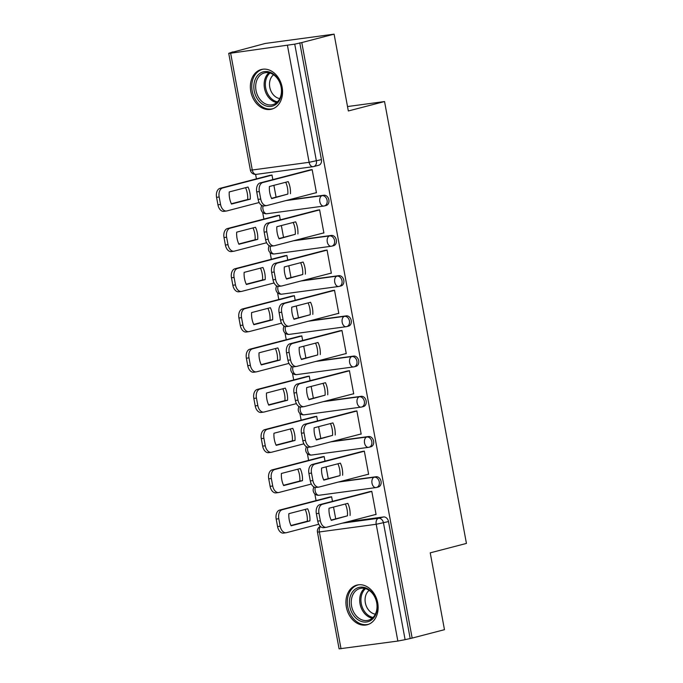 <?xml version="1.0" encoding="UTF-8"?>
<svg xmlns="http://www.w3.org/2000/svg" width="683" height="683" viewBox="0 0 683 683"><rect width="100%" height="100%" fill="white"/><g stroke="black" fill="none" stroke-linecap="round" stroke-linejoin="round"><path stroke-width="1.02" d="M325.817 205.532A5.251 4.038 -104.6 0 0 326.184 205.463A5.251 4.038 -104.6 0 0 328.873 199.837A5.251 4.038 -104.6 0 0 323.904 195.227L322.12 195.688A5.251 4.038 75.4 0 1 327.089 200.298A5.251 4.038 75.4 0 1 324.399 205.924A5.251 4.038 75.4 0 1 324.024 206.001A5.251 3.338 -97.7 0 1 323.776 206.053A5.251 3.338 -97.7 0 1 319.823 201.69A5.251 3.338 82.3 0 1 322.12 195.688L285.955 200.58M333.27 245.752A5.251 4.038 -104.6 0 0 333.637 245.684A5.251 4.038 -104.6 0 0 336.326 240.057A5.251 4.038 -104.6 0 0 331.357 235.439L329.573 235.908A5.251 4.038 75.4 0 1 334.542 240.518A5.251 4.038 75.4 0 1 331.853 246.145A5.251 4.038 75.4 0 1 331.477 246.221A5.251 3.338 -97.7 0 1 331.229 246.264A5.251 3.338 -97.7 0 1 327.277 241.91A5.251 3.338 82.3 0 1 329.573 235.908L293.408 240.792M340.723 285.972A5.251 4.038 -104.6 0 0 341.09 285.895A5.251 4.038 -104.6 0 0 343.78 280.269A5.251 4.038 -104.6 0 0 338.811 275.659L337.026 276.12A5.251 4.038 75.4 0 1 341.995 280.739A5.251 4.038 75.4 0 1 339.306 286.365A5.251 4.038 75.4 0 1 338.939 286.433A5.251 3.338 -97.7 0 1 338.683 286.484A5.251 3.338 -97.7 0 1 334.73 282.122A5.251 3.338 82.3 0 1 337.026 276.12L300.861 281.012M348.176 326.184A5.251 4.038 -104.6 0 0 348.543 326.115A5.251 4.038 -104.6 0 0 351.233 320.489A5.251 4.038 -104.6 0 0 346.264 315.87L344.48 316.34A5.251 4.038 75.4 0 1 349.448 320.95A5.251 4.038 75.4 0 1 346.759 326.576A5.251 4.038 75.4 0 1 346.392 326.653A5.251 3.338 -97.7 0 1 346.136 326.705A5.251 3.338 -97.7 0 1 342.183 322.342A5.251 3.338 82.3 0 1 344.48 316.34L308.315 321.223M355.63 366.404A5.251 4.038 -104.6 0 0 355.997 366.327A5.251 4.038 -104.6 0 0 358.686 360.701A5.251 4.038 -104.6 0 0 353.717 356.091L351.933 356.56A5.251 4.038 75.4 0 1 356.902 361.17A5.251 4.038 75.4 0 1 354.212 366.797A5.251 4.038 75.4 0 1 353.845 366.865A5.251 3.338 -97.7 0 1 353.589 366.916A5.251 3.338 -97.7 0 1 349.636 362.562A5.251 3.338 82.3 0 1 351.933 356.56L315.768 361.444M363.083 406.624A5.251 4.038 -104.6 0 0 363.45 406.547A5.251 4.038 -104.6 0 0 366.148 400.921A5.251 4.038 -104.6 0 0 361.17 396.311L359.386 396.772A5.251 4.038 75.4 0 1 364.355 401.391A5.251 4.038 75.4 0 1 361.666 407.017A5.251 4.038 75.4 0 1 361.298 407.085A5.251 3.338 -97.7 0 1 361.042 407.136A5.251 3.338 -97.7 0 1 357.089 402.774A5.251 3.338 82.3 0 1 359.386 396.772L323.221 401.664M370.536 446.836A5.251 4.038 -104.6 0 0 370.903 446.767A5.251 4.038 -104.6 0 0 373.601 441.141A5.251 4.038 -104.6 0 0 368.624 436.522L366.839 436.992A5.251 4.038 75.4 0 1 371.808 441.602A5.251 4.038 75.4 0 1 369.119 447.228A5.251 4.038 75.4 0 1 368.752 447.305A5.251 3.338 -97.7 0 1 368.496 447.348A5.251 3.338 -97.7 0 1 364.543 442.994A5.251 3.338 82.3 0 1 366.839 436.992L330.674 441.875M377.989 487.056A5.251 4.038 -104.6 0 0 378.356 486.979A5.251 4.038 -104.6 0 0 381.054 481.353A5.251 4.038 -104.6 0 0 376.077 476.743L374.293 477.204A5.251 4.038 75.4 0 1 379.261 481.822A5.251 4.038 75.4 0 1 376.572 487.449A5.251 4.038 75.4 0 1 376.205 487.517A5.251 3.338 -97.7 0 1 375.949 487.568A5.251 3.338 -97.7 0 1 372.004 483.205A5.251 3.338 82.3 0 1 374.293 477.204L338.128 482.096M346.358 607.059A20.49 15.76 -104.6 0 0 367.189 624.766A20.49 15.76 -104.6 0 0 377.69 602.824A20.49 15.76 -104.6 0 0 356.868 585.109A20.49 15.76 -104.6 0 0 346.358 607.059M250.798 91.454A20.49 15.76 -104.6 0 0 271.629 109.16A20.49 15.76 -104.6 0 0 282.13 87.219A20.49 15.76 -104.6 0 0 261.299 69.512A20.49 15.76 -104.6 0 0 250.798 91.454M334.098 34.15L348.339 110.979L384.546 101.545L466.438 543.42L430.23 552.846L444.471 629.675L412.156 638.084L301.784 42.568L334.098 34.15L265.209 43.464L232.937 52.113M255.604 174.413L256.432 178.852M261.299 205.139L261.504 206.24M262.639 212.362L263.886 219.072M268.752 245.359L268.957 246.452M270.092 252.573L271.339 259.292M276.214 285.579L276.41 286.672M277.546 292.794L278.792 299.504M283.667 325.791L283.863 326.892M284.999 333.014L286.245 339.724M291.12 366.011L291.317 367.104M292.452 373.225L293.699 379.944M298.573 406.223L298.778 407.324M299.905 413.446L301.152 420.156M306.027 446.443L306.232 447.544M307.359 453.657L308.605 460.376M313.48 486.663L313.685 487.756M314.812 493.877L316.058 500.588M232.894 51.874L228.72 53.325L230.641 53.214L294.74 44.147L316.391 160.932A5.251 4.038 75.4 0 1 313.693 166.558A5.251 4.038 75.4 0 1 313.326 166.626A5.251 3.338 82.3 0 1 313.07 166.678A5.251 5.251 0 0 0 313.693 166.558L318.73 165.243A5.251 4.038 75.4 0 0 321.42 159.617L309.126 162.315L287.475 45.539M301.784 42.568L294.74 44.147M347.374 521.846L383.53 516.963L378.502 518.269A5.251 4.038 75.4 0 1 383.47 522.879L405.113 639.664L397.848 641.055L339.092 648.85L317.45 532.066L319.371 531.955L341.013 648.739M405.113 639.664L412.156 638.084M374.805 514.7L376.085 514.53L371.783 491.325L368.794 491.888M332.467 501.348L331.614 496.754L328.625 497.318M367.352 474.489L368.632 474.318L364.329 451.113L361.341 451.668M325.014 461.136L324.16 456.543L321.172 457.098M359.898 434.268L361.179 434.098L356.876 410.893L353.888 411.456M317.561 420.916L316.707 416.323L313.719 416.886M352.445 394.057L353.717 393.878L349.423 370.681L346.435 371.236M310.108 380.696L309.254 376.111L306.266 376.666M344.992 353.837L346.264 353.666L341.97 330.461L338.981 331.024M302.646 340.484L301.801 335.891L298.812 336.454M337.53 313.617L338.811 313.446L334.516 290.241L331.528 290.804M295.193 300.264L294.347 295.671L291.359 296.234M330.077 273.405L331.357 273.226L327.063 250.029L324.075 250.584M287.739 260.044L286.894 255.459L283.906 256.014M322.624 233.185L323.904 233.014L319.61 209.809L316.622 210.373M280.286 219.832L279.441 215.239L276.453 215.802M315.17 192.965L316.451 192.794L312.148 169.589L309.168 170.152M287.739 200.11L323.904 195.227M295.193 240.331L331.357 235.439M302.646 280.542L338.811 275.659M310.099 320.762L346.264 315.87M317.552 360.983L353.717 356.091M325.006 401.194L361.17 396.311M332.459 441.414L368.624 436.522M339.912 481.635L376.077 476.743M347.519 106.548L384.546 101.545M272.833 179.612L271.988 175.019L269 175.582M335.712 518.884L333.526 507.076M299.777 42.833L321.42 159.617M410.15 638.357L388.507 521.573A5.251 4.038 -104.6 0 0 383.53 516.963M328.258 478.663L326.073 466.856M320.805 438.443L318.62 426.644M313.352 398.232L311.166 386.424M305.899 358.012L303.713 346.204M298.445 317.791L296.26 305.993M290.992 277.58L288.807 265.772M283.539 237.36L281.353 225.561M276.086 197.148L273.9 185.341M345.359 503.994A16.418 10.441 -97.7 0 1 347.468 515.819L331.135 520.07M371.8 491.436L322.41 504.293A7.88 5.012 82.3 0 0 318.97 513.3L320.353 520.779A7.88 5.012 82.3 0 0 326.278 527.319L323.674 527.669A7.88 5.012 -97.7 0 1 317.74 521.129L316.357 513.65A7.88 5.012 -97.7 0 1 319.798 504.652L370.049 491.564M350.08 515.469A16.418 10.441 -97.7 0 0 347.835 503.354L329.027 508.246A16.418 10.441 -97.7 0 0 331.272 520.361L347.468 515.819M326.278 527.319A7.88 5.012 82.3 0 0 326.662 527.242L376.051 514.376M307.666 508.784L288.858 513.676A16.418 10.441 82.3 0 0 291.103 525.79L309.911 520.898A16.418 10.441 82.3 0 0 307.666 508.784M331.631 496.865L282.241 509.723A7.88 5.012 82.3 0 0 278.801 518.73L280.184 526.2A7.88 5.012 82.3 0 0 286.109 532.749A7.88 5.012 82.3 0 0 286.493 532.672L318.799 524.254M305.19 509.424A16.418 10.441 82.3 0 1 307.299 521.249L290.967 525.5M286.109 532.749L283.505 533.099A7.88 5.012 -97.7 0 1 277.571 526.559L276.188 519.08A7.88 5.012 -97.7 0 1 279.629 510.081L282.241 509.723M329.88 496.993L279.629 510.081M307.299 521.249L309.911 520.898M337.906 463.774A16.418 10.441 -97.7 0 1 340.014 475.607L323.682 479.859M364.346 451.215L314.948 464.081A7.88 5.012 82.3 0 0 311.516 473.08L312.899 480.559A7.88 5.012 82.3 0 0 318.824 487.099L316.212 487.449A7.88 5.012 -97.7 0 1 310.287 480.909L308.904 473.439A7.88 5.012 -97.7 0 1 312.344 464.431L362.596 451.343M342.627 475.248A16.418 10.441 -97.7 0 0 340.382 463.134L321.573 468.034A16.418 10.441 -97.7 0 0 323.819 480.149L340.014 475.607M318.824 487.099A7.88 5.012 82.3 0 0 319.209 487.022L368.598 474.164M330.452 423.562A16.418 10.441 -97.7 0 1 332.561 435.387L316.229 439.639M356.893 411.004L307.495 423.861A7.88 5.012 82.3 0 0 304.063 432.868L305.446 440.339A7.88 5.012 82.3 0 0 311.371 446.878L308.759 447.237A7.88 5.012 -97.7 0 1 302.834 440.697L301.451 433.218A7.88 5.012 -97.7 0 1 304.891 424.211L355.143 411.132M335.174 435.037A16.418 10.441 -97.7 0 0 332.928 422.914L314.12 427.814A16.418 10.441 -97.7 0 0 316.366 439.929L332.561 435.387M311.371 446.878A7.88 5.012 82.3 0 0 311.747 446.81L361.145 433.944M359.343 620.582A17.732 13.643 75.4 0 1 349.969 597.488A17.732 13.643 75.4 0 1 367.309 588.609A17.732 13.643 75.4 0 1 376.674 611.712A17.732 13.643 75.4 0 1 359.343 620.582M367.83 589.583A16.418 12.627 -104.6 0 0 360.001 588.498A16.418 12.627 -104.6 0 0 351.233 602.602A16.418 12.627 -104.6 0 0 360.445 619.191A16.418 12.627 -104.6 0 0 368.274 620.275A16.418 12.627 -104.6 0 0 377.042 606.171A16.418 12.627 -104.6 0 0 367.83 589.583M375.334 614.171A12.926 9.946 75.4 0 1 372.32 613.155A12.926 9.946 75.4 0 1 365.226 602.099A12.926 9.946 75.4 0 1 369.144 590.385M358.695 584.785A20.353 15.658 -104.6 0 0 358.199 584.904A20.353 15.658 -104.6 0 0 347.331 602.38A20.353 15.658 -104.6 0 0 358.746 622.956A20.353 15.658 -104.6 0 0 368.453 624.296A20.353 15.658 -104.6 0 0 368.948 624.16M263.775 104.986A17.732 13.643 75.4 0 1 254.409 81.883A17.732 13.643 75.4 0 1 271.749 73.013A17.732 13.643 75.4 0 1 281.114 96.115A17.732 13.643 75.4 0 1 263.775 104.986M272.269 73.986A16.418 12.627 -104.6 0 0 264.441 72.902A16.418 12.627 -104.6 0 0 255.673 86.997A16.418 12.627 -104.6 0 0 264.884 103.585A16.418 12.627 -104.6 0 0 272.713 104.67A16.418 12.627 -104.6 0 0 281.473 90.574A16.418 12.627 -104.6 0 0 272.269 73.986M279.774 98.565A12.926 9.946 75.4 0 1 276.76 97.558A12.926 9.946 75.4 0 1 269.657 86.502A12.926 9.946 75.4 0 1 273.584 74.78M263.134 69.179A20.353 15.658 -104.6 0 0 262.631 69.299A20.353 15.658 -104.6 0 0 251.771 86.784A20.353 15.658 -104.6 0 0 263.186 107.351A20.353 15.658 -104.6 0 0 272.893 108.699A20.353 15.658 -104.6 0 0 273.388 108.554M300.213 468.564L281.405 473.464A16.418 10.441 82.3 0 0 283.65 485.579L302.458 480.678A16.418 10.441 82.3 0 0 300.213 468.564M324.177 456.645L274.788 469.511A7.88 5.012 82.3 0 0 271.347 478.51L272.73 485.989A7.88 5.012 82.3 0 0 278.655 492.528A7.88 5.012 82.3 0 0 279.04 492.452L311.337 484.042M297.737 469.204A16.418 10.441 82.3 0 1 299.846 481.028L283.513 485.289M278.655 492.528L276.052 492.878A7.88 5.012 -97.7 0 1 270.118 486.339L268.735 478.868A7.88 5.012 -97.7 0 1 272.175 469.861L274.788 469.511M322.427 456.773L272.175 469.861M299.846 481.028L302.458 480.678M292.759 428.343L273.951 433.244A16.418 10.441 82.3 0 0 276.197 445.359L295.005 440.467A16.418 10.441 82.3 0 0 292.759 428.343M316.724 416.425L267.326 429.291A7.88 5.012 82.3 0 0 263.894 438.298L265.277 445.768A7.88 5.012 82.3 0 0 271.202 452.308A7.88 5.012 82.3 0 0 271.586 452.24L303.884 443.822M290.284 428.992A16.418 10.441 82.3 0 1 292.392 440.817L276.06 445.068M271.202 452.308L268.59 452.667A7.88 5.012 -97.7 0 1 262.665 446.127L261.282 438.648A7.88 5.012 -97.7 0 1 264.722 429.641L267.326 429.291M314.974 416.562L264.722 429.641M292.392 440.817L295.005 440.467M322.999 383.342A16.418 10.441 -97.7 0 1 325.108 395.167L308.776 399.418M349.44 370.784L300.042 383.641A7.88 5.012 82.3 0 0 296.61 392.648L297.993 400.127A7.88 5.012 82.3 0 0 303.918 406.667L301.305 407.017A7.88 5.012 -97.7 0 1 295.38 400.477L293.997 392.998A7.88 5.012 -97.7 0 1 297.438 384L347.69 370.912M327.72 394.817A16.418 10.441 -97.7 0 0 325.475 382.702L306.667 387.594A16.418 10.441 -97.7 0 0 308.912 399.717L325.108 395.167M303.918 406.667A7.88 5.012 82.3 0 0 304.294 406.59L353.692 393.724M315.546 343.131A16.418 10.441 -97.7 0 1 317.655 354.955L301.323 359.207M341.987 330.563L292.589 343.429A7.88 5.012 82.3 0 0 289.157 352.428L290.54 359.907A7.88 5.012 82.3 0 0 296.465 366.447L293.852 366.797A7.88 5.012 -97.7 0 1 287.927 360.257L286.544 352.787A7.88 5.012 -97.7 0 1 289.976 343.78L340.236 330.692M320.267 354.597A16.418 10.441 -97.7 0 0 318.022 342.482L299.214 347.382A16.418 10.441 -97.7 0 0 301.459 359.497L317.655 354.955M296.465 366.447A7.88 5.012 82.3 0 0 296.84 366.37L346.238 353.512M308.084 302.911A16.418 10.441 -97.7 0 1 310.202 314.735L293.869 318.987M334.533 290.352L285.135 303.209A7.88 5.012 82.3 0 0 281.703 312.216L283.086 319.687A7.88 5.012 82.3 0 0 289.011 326.226L286.399 326.585A7.88 5.012 -97.7 0 1 280.474 320.045L279.091 312.566A7.88 5.012 -97.7 0 1 282.523 303.568L332.783 290.48M312.805 314.385A16.418 10.441 -97.7 0 0 310.56 302.262L291.761 307.162A16.418 10.441 -97.7 0 0 294.006 319.277L310.202 314.735M289.011 326.226A7.88 5.012 82.3 0 0 289.387 326.158L338.785 313.292M285.306 388.132L266.498 393.024A16.418 10.441 82.3 0 0 268.743 405.147L287.552 400.247A16.418 10.441 82.3 0 0 285.306 388.132M309.271 376.213L259.873 389.071A7.88 5.012 82.3 0 0 256.441 398.078L257.824 405.557A7.88 5.012 82.3 0 0 263.749 412.097A7.88 5.012 82.3 0 0 264.125 412.02L296.431 403.61M282.83 388.772A16.418 10.441 82.3 0 1 284.939 400.597L268.607 404.848M263.749 412.097L261.137 412.447A7.88 5.012 -97.7 0 1 255.211 405.907L253.828 398.428A7.88 5.012 -97.7 0 1 257.269 389.43L259.873 389.071M307.521 376.342L257.269 389.43M284.939 400.597L287.552 400.247M277.853 347.912L259.045 352.812A16.418 10.441 82.3 0 0 261.29 364.927L280.098 360.026A16.418 10.441 82.3 0 0 277.853 347.912M301.818 335.993L252.42 348.859A7.88 5.012 82.3 0 0 248.988 357.858L250.371 365.337A7.88 5.012 82.3 0 0 256.296 371.876A7.88 5.012 82.3 0 0 256.671 371.8L288.977 363.39M275.377 348.561A16.418 10.441 82.3 0 1 277.486 360.385L261.154 364.637M256.296 371.876L253.683 372.226A7.88 5.012 -97.7 0 1 247.758 365.687L246.375 358.216A7.88 5.012 -97.7 0 1 249.807 349.209L252.42 348.859M300.068 336.121L249.807 349.209M277.486 360.385L280.098 360.026M270.391 307.691L251.592 312.592A16.418 10.441 82.3 0 0 253.837 324.707L272.645 319.815A16.418 10.441 82.3 0 0 270.391 307.691M294.364 295.782L244.966 308.639A7.88 5.012 82.3 0 0 241.534 317.646L242.917 325.117A7.88 5.012 82.3 0 0 248.843 331.656A7.88 5.012 82.3 0 0 249.218 331.588L281.524 323.17M267.924 308.34A16.418 10.441 82.3 0 1 270.033 320.165L253.7 324.416M248.843 331.656L246.23 332.015A7.88 5.012 -97.7 0 1 240.305 325.475L238.922 317.996A7.88 5.012 -97.7 0 1 242.354 308.998L244.966 308.639M292.614 295.91L242.354 308.998M270.033 320.165L272.645 319.815M300.631 262.69A16.418 10.441 -97.7 0 1 302.748 274.515L286.416 278.766M327.08 250.132L277.682 262.998A7.88 5.012 82.3 0 0 274.242 271.996L275.633 279.475A7.88 5.012 82.3 0 0 281.558 286.015L278.946 286.365A7.88 5.012 -97.7 0 1 273.021 279.825L271.638 272.346A7.88 5.012 -97.7 0 1 275.07 263.348L325.33 250.26M305.352 274.165A16.418 10.441 -97.7 0 0 303.107 262.05L284.299 266.942A16.418 10.441 -97.7 0 0 286.544 279.065L302.748 274.515M281.558 286.015A7.88 5.012 82.3 0 0 281.934 285.938L331.332 273.072M262.938 267.48L244.138 272.372A16.418 10.441 82.3 0 0 246.384 284.495L265.183 279.595A16.418 10.441 82.3 0 0 262.938 267.48M286.911 255.562L237.513 268.428A7.88 5.012 82.3 0 0 234.081 277.426L235.464 284.905A7.88 5.012 82.3 0 0 241.389 291.445A7.88 5.012 82.3 0 0 241.765 291.368L274.071 282.958M260.462 268.12A16.418 10.441 82.3 0 1 262.579 279.945L246.247 284.196M241.389 291.445L238.777 291.795A7.88 5.012 -97.7 0 1 232.852 285.255L231.469 277.776A7.88 5.012 -97.7 0 1 234.901 268.778L237.513 268.428M285.161 255.69L234.901 268.778M262.579 279.945L265.183 279.595M293.178 222.479A16.418 10.441 -97.7 0 1 295.295 234.303L278.963 238.555M319.627 209.912L270.229 222.778A7.88 5.012 82.3 0 0 266.788 231.776L268.18 239.255A7.88 5.012 82.3 0 0 274.105 245.795L271.493 246.153A7.88 5.012 -97.7 0 1 265.567 239.605L264.184 232.135A7.88 5.012 -97.7 0 1 267.616 223.128L317.877 210.048M297.899 233.945A16.418 10.441 -97.7 0 0 295.654 221.83L276.846 226.73A16.418 10.441 -97.7 0 0 279.091 238.845L295.295 234.303M274.105 245.795A7.88 5.012 82.3 0 0 274.481 245.718L323.879 232.86M255.485 227.26L236.677 232.16A16.418 10.441 82.3 0 0 238.922 244.275L257.73 239.374A16.418 10.441 82.3 0 0 255.485 227.26M279.458 215.341L230.06 228.207A7.88 5.012 82.3 0 0 226.619 237.206L228.011 244.685A7.88 5.012 82.3 0 0 233.936 251.224A7.88 5.012 82.3 0 0 234.312 251.148L266.618 242.738M253.009 227.909A16.418 10.441 82.3 0 1 255.126 239.733L238.794 243.985M233.936 251.224L231.324 251.575A7.88 5.012 -97.7 0 1 225.399 245.035L224.015 237.564A7.88 5.012 -97.7 0 1 227.448 228.557L230.06 228.207M277.708 215.469L227.448 228.557M255.126 239.733L257.73 239.374M285.725 182.259A16.418 10.441 -97.7 0 1 287.833 194.083L271.51 198.335M312.174 169.7L262.776 182.557A7.88 5.012 82.3 0 0 259.335 191.564L260.727 199.043A7.88 5.012 82.3 0 0 266.652 205.583L264.039 205.933A7.88 5.012 -97.7 0 1 258.114 199.393L256.731 191.914A7.88 5.012 -97.7 0 1 260.163 182.916L310.424 169.828M290.446 193.733A16.418 10.441 -97.7 0 0 288.2 181.618L269.392 186.51A16.418 10.441 -97.7 0 0 271.638 198.625L287.833 194.083M266.652 205.583A7.88 5.012 82.3 0 0 267.027 205.506L316.425 192.64M248.031 187.048L229.223 191.94A16.418 10.441 82.3 0 0 231.469 204.055L250.277 199.163A16.418 10.441 82.3 0 0 248.031 187.048M272.005 175.13L222.607 187.987A7.88 5.012 82.3 0 0 219.166 196.994L220.558 204.465A7.88 5.012 82.3 0 0 226.483 211.013A7.88 5.012 82.3 0 0 226.858 210.936L259.164 202.518M245.556 187.688A16.418 10.441 82.3 0 1 247.673 199.513L231.341 203.765M226.483 211.013L223.87 211.363A7.88 5.012 -97.7 0 1 217.945 204.823L216.562 197.344A7.88 5.012 -97.7 0 1 219.994 188.346L222.607 187.987M270.255 175.258L219.994 188.346M247.673 199.513L250.277 199.163M230.641 53.214L252.283 169.999L309.126 162.315A5.251 3.338 82.3 0 0 313.07 166.678L256.236 174.361A5.251 3.338 82.3 0 1 252.283 169.999L250.371 170.11A5.251 5.251 0 0 0 256.236 174.361M342.337 523.161L378.502 518.269A5.251 3.338 -97.7 0 0 376.205 524.271L319.371 531.955A5.251 3.338 -97.7 0 1 320.566 526.593M397.848 641.055L376.205 524.271L388.507 521.573M315.29 487.44A5.251 3.338 82.3 0 0 315.162 490.889A5.251 3.338 82.3 0 0 319.115 495.252A5.251 5.251 0 0 1 314.095 487.047M307.837 447.228A5.251 3.338 82.3 0 0 307.709 450.678A5.251 3.338 82.3 0 0 311.661 455.032A5.251 5.251 0 0 1 306.641 446.827M300.383 407.008A5.251 3.338 82.3 0 0 300.255 410.457A5.251 3.338 82.3 0 0 304.208 414.82A5.251 5.251 0 0 1 299.188 406.616M292.93 366.788A5.251 3.338 82.3 0 0 292.802 370.237A5.251 3.338 82.3 0 0 296.755 374.6A5.251 5.251 0 0 1 291.735 366.395M285.477 326.576A5.251 3.338 82.3 0 0 285.349 330.026A5.251 3.338 82.3 0 0 289.302 334.38A5.251 5.251 0 0 1 284.282 326.175M278.024 286.356A5.251 3.338 82.3 0 0 277.896 289.805A5.251 3.338 82.3 0 0 281.848 294.168A5.251 5.251 0 0 1 276.828 285.964M270.57 246.136A5.251 3.338 82.3 0 0 270.442 249.594A5.251 3.338 82.3 0 0 274.387 253.948A5.251 5.251 0 0 1 269.375 245.743M263.117 205.924A5.251 3.338 82.3 0 0 262.989 209.374A5.251 3.338 82.3 0 0 266.933 213.736A5.251 5.251 0 0 1 261.922 205.523M322.41 504.293L319.798 504.652M318.97 513.3L316.357 513.65M320.353 520.779L317.74 521.129M277.571 526.559L280.184 526.2M276.188 519.08L278.801 518.73M314.948 464.081L312.344 464.431M311.516 473.08L308.904 473.439M312.899 480.559L310.287 480.909M307.495 423.861L304.891 424.211M304.063 432.868L301.451 433.218M305.446 440.339L302.834 440.697M372.252 618.192A16.418 12.627 75.4 0 1 368.905 616.988A16.418 12.627 75.4 0 1 359.941 603.26A16.418 12.627 75.4 0 1 364.483 588.379M365.542 588.644A15.88 12.217 -104.6 0 0 361.162 603.029A15.88 12.217 -104.6 0 0 369.836 616.297A15.88 12.217 -104.6 0 0 373.038 617.449M276.683 102.587A16.418 12.627 75.4 0 1 273.345 101.383A16.418 12.627 75.4 0 1 264.381 87.655A16.418 12.627 75.4 0 1 268.923 72.782M269.973 73.038A15.88 12.217 -104.6 0 0 265.602 87.424A15.88 12.217 -104.6 0 0 274.267 100.691A15.88 12.217 -104.6 0 0 277.477 101.852M270.118 486.339L272.73 485.989M268.735 478.868L271.347 478.51M262.665 446.127L265.277 445.768M261.282 438.648L263.894 438.298M300.042 383.641L297.438 384M296.61 392.648L293.997 392.998M297.993 400.127L295.38 400.477M292.589 343.429L289.976 343.78M289.157 352.428L286.544 352.787M290.54 359.907L287.927 360.257M285.135 303.209L282.523 303.568M281.703 312.216L279.091 312.566M283.086 319.687L280.474 320.045M255.211 405.907L257.824 405.557M253.828 398.428L256.441 398.078M247.758 365.687L250.371 365.337M246.375 358.216L248.988 357.858M240.305 325.475L242.917 325.117M238.922 317.996L241.534 317.646M277.682 262.998L275.07 263.348M274.242 271.996L271.638 272.346M275.633 279.475L273.021 279.825M232.852 285.255L235.464 284.905M231.469 277.776L234.081 277.426M270.229 222.778L267.616 223.128M266.788 231.776L264.184 232.135M268.18 239.255L265.567 239.605M225.399 245.035L228.011 244.685M224.015 237.564L226.619 237.206M262.776 182.557L260.163 182.916M259.335 191.564L256.731 191.914M260.727 199.043L258.114 199.393M217.945 204.823L220.558 204.465M216.562 197.344L219.166 196.994M326.184 205.463L324.399 205.924A5.251 5.251 0 0 1 323.776 206.053L266.933 213.736M333.637 245.684L331.853 246.145A5.251 5.251 0 0 1 331.229 246.264L274.387 253.948M341.09 285.895L339.306 286.365A5.251 5.251 0 0 1 338.683 286.484L281.848 294.168M348.543 326.115L346.759 326.576A5.251 5.251 0 0 1 346.136 326.705L289.302 334.38M355.997 366.327L354.212 366.797A5.251 5.251 0 0 1 353.589 366.916L296.755 374.6M363.45 406.547L361.666 407.017A5.251 5.251 0 0 1 361.042 407.136L304.208 414.82M370.903 446.767L369.119 447.228A5.251 5.251 0 0 1 368.496 447.348L311.661 455.032M378.356 486.979L376.572 487.449A5.251 5.251 0 0 1 375.949 487.568L319.115 495.252M228.72 53.325L250.371 170.11M320.336 526.38A5.251 5.251 0 0 0 317.45 532.066M368.453 624.296L368.88 624.185M272.893 108.699L273.32 108.588M262.631 69.299L263.057 69.188"/></g></svg>
